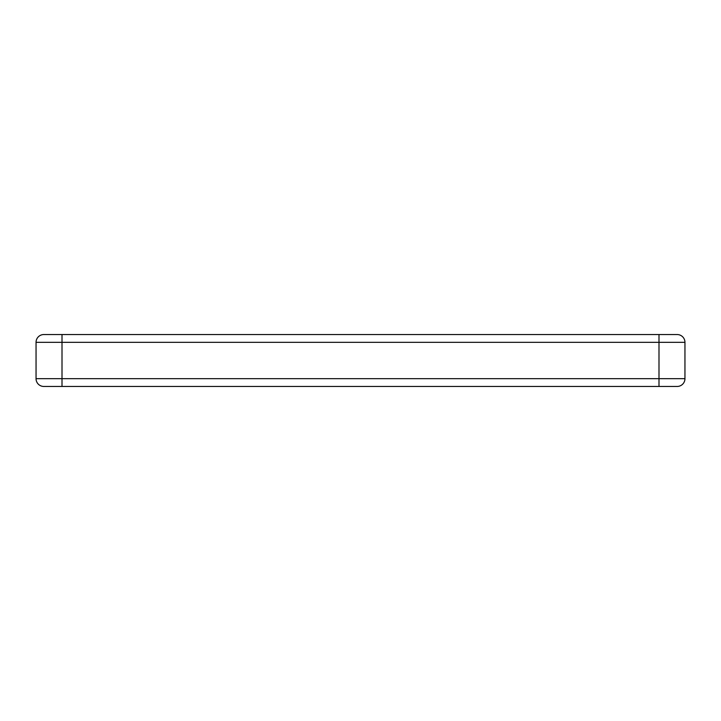 <?xml version="1.0" encoding="UTF-8"?>
<svg xmlns="http://www.w3.org/2000/svg" width="721" height="721" viewBox="0 0 721 721"><rect width="100%" height="100%" fill="white"/><g stroke="black" fill="none" stroke-linecap="round" stroke-linejoin="round"><path stroke-width="1.08" d="M36.05 378.669L36.05 342.331A7.787 7.787 0 0 1 43.837 334.544A7.787 7.787 0 0 0 36.05 342.331L62.006 342.331L62.006 334.544L43.837 334.544L677.163 334.544L658.994 334.544L658.994 378.669L62.006 378.669L62.006 386.456L677.163 386.456L658.994 386.456L658.994 378.669L684.95 378.669L684.95 342.331A7.787 7.787 0 0 0 677.163 334.544A7.787 7.787 0 0 1 684.95 342.331L62.006 342.331L62.006 378.669L36.05 378.669A7.787 7.787 0 0 0 43.837 386.456L62.006 386.456L43.837 386.456A7.787 7.787 0 0 1 36.05 378.669A7.787 7.787 0 0 0 43.837 386.456M684.95 378.669A7.787 7.787 0 0 1 677.163 386.456A7.787 7.787 0 0 0 684.95 378.669A7.787 7.787 0 0 1 677.163 386.456A7.787 7.787 0 0 0 684.95 378.669M677.163 334.544A7.787 7.787 0 0 1 684.95 342.331"/></g></svg>
